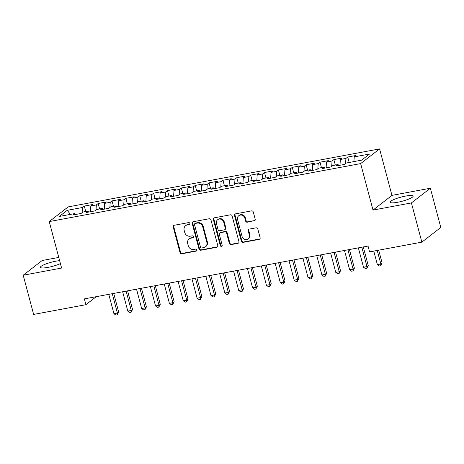 <?xml version="1.0" encoding="UTF-8"?>
<svg xmlns="http://www.w3.org/2000/svg" width="464" height="464" viewBox="0 0 464 464"><rect width="100%" height="100%" fill="white"/><g stroke="black" fill="none" stroke-linecap="round" stroke-linejoin="round"><path stroke-width="0.7" d="M189.857 223.41A1.05 0.951 -127.8 0 0 188.639 222.587L174.18 225.278A1.502 1.357 -127.8 0 0 173.2 226.96L180.026 252.619A1.502 1.357 -127.8 0 0 181.766 253.796L196.226 251.099A1.05 0.951 -127.8 0 0 196.916 249.928A1.05 0.951 -127.8 0 0 195.698 249.104L193.824 249.452A4.797 4.344 -127.8 0 1 188.256 245.7L187.688 243.565A4.797 4.344 -127.8 0 1 189.103 238.96A4.797 4.344 -127.8 0 1 190.826 238.189L192.699 237.841A1.05 0.951 -127.8 0 0 193.384 236.669A1.05 0.951 -127.8 0 0 192.166 235.845L190.298 236.193A4.797 4.344 -127.8 0 1 184.73 232.441L184.162 230.306A4.797 4.344 -127.8 0 1 185.571 225.701A4.797 4.344 -127.8 0 1 187.299 224.93L189.173 224.582A1.05 0.951 -127.8 0 0 189.857 223.41M405.611 196.075A11.919 2.134 -14.9 0 0 390.102 202.234A11.919 2.134 -14.9 0 0 397.625 202.269A11.919 2.134 -14.9 0 0 413.134 196.11A11.919 2.134 -14.9 0 0 405.611 196.075M59.636 260.658A11.919 2.134 -14.9 0 0 55.941 261.18A11.919 2.134 -14.9 0 0 40.432 267.345A11.919 2.134 -14.9 0 0 47.954 267.38A11.919 2.134 -14.9 0 0 60.419 263.598M254.226 220.928A1.502 1.357 -127.8 0 0 255.206 219.246L253.292 212.048A1.502 1.357 -127.8 0 0 251.552 210.876L235.492 213.863A1.502 1.357 -127.8 0 0 234.511 215.545L241.338 241.205A1.502 1.357 -127.8 0 0 243.078 242.376L259.138 239.389A1.502 1.357 -127.8 0 0 260.118 237.707L257.804 229.013A1.502 1.357 -127.8 0 0 256.064 227.841L249.191 229.117A1.502 1.357 -127.8 0 0 248.211 230.799L249.359 235.109A4.014 3.631 -127.8 0 1 248.176 238.96A4.014 3.631 -127.8 0 1 242.075 236.466L237.58 219.571A4.014 3.631 -127.8 0 1 238.763 215.725A4.014 3.631 -127.8 0 1 244.859 218.219L245.613 221.032A1.502 1.357 -127.8 0 0 247.353 222.204L254.736 220.528A1.502 1.357 -127.8 0 0 254.991 220.452M411.417 202.93L430.366 188.233L391.958 195.385L373.01 210.082L411.417 202.93L421.851 242.144L369.582 251.877L368.033 246.071L84.361 298.891L85.904 304.697L96.251 296.676M373.01 210.082L360.644 163.601L49.236 221.583L68.185 206.892L379.593 148.909L360.644 163.601M58.777 257.427L42.149 260.519L23.2 275.216L61.608 268.064L49.236 221.583M23.2 275.216L33.634 314.43L85.904 304.697M210.963 219.924A1.502 1.357 -127.8 0 0 209.223 218.753L193.163 221.746A1.502 1.357 -127.8 0 0 192.183 223.422L199.01 249.087A1.502 1.357 -127.8 0 0 200.75 250.258L216.81 247.271A1.502 1.357 -127.8 0 0 217.79 245.589L210.963 219.924M214.327 217.807L230.388 214.815A1.502 1.357 -127.8 0 1 232.128 215.986L238.954 241.651A1.502 1.357 -127.8 0 1 237.974 243.327L231.101 244.609A1.502 1.357 -127.8 0 1 229.361 243.438L226.589 233.027A1.502 1.357 -127.8 0 0 224.849 231.855L220.29 232.708A1.502 1.357 -127.8 0 0 219.31 234.384L222.192 245.218A1.05 0.951 -127.8 0 1 221.885 246.227A1.05 0.951 -127.8 0 1 220.29 245.572L213.347 219.484A1.502 1.357 -127.8 0 1 214.327 217.807M85.753 211.526L84.303 206.08L82.482 207.489L67.234 210.331L59.346 216.444L74.594 213.602L72.778 215.018L81.096 213.463L82.917 212.054L88.462 211.021L86.646 212.431L94.963 210.882L96.779 209.473L102.324 208.44L100.508 209.85L108.825 208.301L110.647 206.892L116.191 205.859L114.376 207.269L122.693 205.72L124.509 204.311L130.053 203.278L128.238 204.688L136.555 203.139L138.376 201.73L143.921 200.697L142.106 202.107L150.423 200.558L152.238 199.149L157.783 198.116L155.968 199.526L164.285 197.977L166.106 196.568L171.651 195.535L169.836 196.945L178.153 195.396L179.968 193.987L185.513 192.954L183.698 194.364L192.015 192.815L193.836 191.406L199.381 190.368L197.565 191.783L205.883 190.234L207.698 188.819L213.243 187.787L211.427 189.196L219.745 187.647L221.566 186.238L227.111 185.206L225.289 186.615L233.612 185.066L235.428 183.657L240.973 182.625L239.157 184.034L247.474 182.485L249.296 181.076L254.84 180.044L253.019 181.453L261.342 179.904L263.158 178.495L268.702 177.463L266.887 178.872L275.204 177.323L277.025 175.914L282.57 174.882L280.749 176.291L289.072 174.742L290.887 173.333L296.432 172.301L294.617 173.71L302.934 172.161L304.755 170.752L310.3 169.72L308.479 171.129L316.802 169.58L318.617 168.171L324.162 167.139L322.347 168.548L330.664 166.999L332.485 165.584L338.03 164.552L336.209 165.967L344.532 164.413L346.347 163.003L361.601 160.167L369.489 154.048L354.235 156.89L353.916 161.594M84.303 206.08L92.62 204.531L90.805 205.941L96.35 204.908L95.996 210.082M99.615 208.945L98.165 203.499L96.35 204.908M98.165 203.499L106.482 201.95L104.667 203.36L110.212 202.327L109.864 207.501M113.483 206.364L112.033 200.918L110.212 202.327M112.033 200.918L120.35 199.369L118.535 200.779L124.079 199.746L123.726 204.92M127.345 203.783L125.895 198.337L124.079 199.746M125.895 198.337L134.212 196.788L132.397 198.198L137.941 197.165L137.593 202.339M141.213 201.202L139.763 195.75L137.941 197.165M139.763 195.75L148.08 194.201L146.264 195.611L151.809 194.578L151.455 199.758M155.075 198.621L153.625 193.169L151.809 194.578M153.625 193.169L161.942 191.62L160.126 193.03L165.671 191.997L165.323 197.177M168.942 196.04L167.492 190.588L165.671 191.997M167.492 190.588L175.81 189.039L173.994 190.449L179.539 189.416L179.185 194.59M182.804 193.459L181.354 188.007L179.539 189.416M181.354 188.007L189.672 186.458L187.856 187.868L193.401 186.835L193.053 192.009M196.672 190.878L195.222 185.426L193.401 186.835M195.222 185.426L203.539 183.877L201.724 185.287L207.269 184.254L206.915 189.428M210.534 188.291L209.084 182.845L207.269 184.254M209.084 182.845L217.401 181.296L215.586 182.706L221.131 181.673L220.783 186.847M224.402 185.71L222.952 180.264L221.131 181.673M222.952 180.264L231.269 178.715L229.454 180.125L234.999 179.092L234.645 184.266M238.264 183.129L236.814 177.683L234.999 179.092M236.814 177.683L245.131 176.134L243.316 177.544L248.861 176.511L248.513 181.685M252.132 180.548L250.682 175.102L248.861 176.511M250.682 175.102L258.999 173.553L257.184 174.963L262.728 173.93L262.375 179.104M265.994 177.967L264.544 172.521L262.728 173.93M264.544 172.521L272.861 170.967L271.046 172.382L276.59 171.344L276.242 176.523M279.862 175.386L278.412 169.934L276.59 171.344M278.412 169.934L286.729 168.386L284.913 169.795L290.458 168.763L290.104 173.942M293.724 172.805L292.274 167.353L290.458 168.763M292.274 167.353L300.591 165.805L298.775 167.214L304.32 166.182L303.972 171.355M307.591 170.224L306.141 164.772L304.32 166.182M306.141 164.772L314.459 163.224L312.643 164.633L318.188 163.601L317.834 168.774M321.453 167.643L320.003 162.191L318.188 163.601M320.003 162.191L328.321 160.643L326.505 162.052L332.05 161.02L331.702 166.193M335.321 165.056L333.871 159.61L332.05 161.02M333.871 159.61L342.188 158.062L340.373 159.471L345.918 158.439L345.564 163.612M349.183 162.475L347.733 157.029L345.918 158.439M347.733 157.029L356.05 155.481L354.235 156.89M338.03 164.552L338.819 165.48M324.162 167.139L324.951 168.061M340.373 159.471L339.979 165.265M310.3 169.72L311.089 170.642M326.505 162.052L326.111 167.846M296.432 172.301L297.221 173.223M312.643 164.633L312.249 170.427M282.57 174.882L283.359 175.804M298.775 167.214L298.381 173.008M268.702 177.463L269.491 178.385M284.913 169.795L284.519 175.589M254.84 180.044L255.629 180.972M271.046 172.382L270.651 178.17M240.973 182.625L241.761 183.553M257.184 174.963L256.789 180.751M227.111 185.206L227.899 186.134M243.316 177.544L242.921 183.332M213.243 187.787L214.032 188.715M229.454 180.125L229.059 185.913M199.381 190.368L200.17 191.296M215.586 182.706L215.192 188.5M185.513 192.954L186.302 193.877M201.724 185.287L201.33 191.081M171.651 195.535L172.44 196.458M187.856 187.868L187.462 193.662M157.783 198.116L158.572 199.039M173.994 190.449L173.6 196.243M143.921 200.697L144.71 201.62M160.126 193.03L159.732 198.824M130.053 203.278L130.842 204.201M146.264 195.611L145.87 201.405M116.191 205.859L116.98 206.787M132.397 198.198L132.002 203.986M102.324 208.44L103.112 209.368M118.535 200.779L118.14 206.567M88.462 211.021L89.25 211.949M104.667 203.36L104.272 209.148M74.594 213.602L75.383 214.53M90.805 205.941L90.41 211.735M421.851 242.144L440.8 227.453L430.366 188.233M391.958 195.385L379.593 148.909M67.234 210.331L70.441 214.38M82.482 207.489L82.134 212.663M189.764 224.164A1.05 0.951 -127.8 0 1 189.683 224.187L187.81 224.535A4.797 4.344 -127.8 0 0 186.087 225.307L185.571 225.701M189.103 238.96L189.614 238.566A4.797 4.344 -127.8 0 1 191.342 237.794L193.21 237.446A1.05 0.951 -127.8 0 0 193.297 237.423M173.925 225.359A1.502 1.357 -127.8 0 0 173.71 226.56L180.537 252.225A1.502 1.357 -127.8 0 0 182.277 253.396L196.742 250.705A1.05 0.951 -127.8 0 0 196.823 250.682M192.908 221.821A1.502 1.357 -127.8 0 0 192.693 223.027L199.526 248.687A1.502 1.357 -127.8 0 0 201.266 249.864L217.326 246.871A1.502 1.357 -127.8 0 0 217.581 246.796M195.193 223.462A1.05 0.951 -127.8 0 0 194.509 224.64L200.5 247.161A1.05 0.951 -127.8 0 0 201.718 247.985L203.69 247.619A4.797 4.344 -127.8 0 0 205.419 246.848A4.797 4.344 -127.8 0 0 206.834 242.243L202.733 226.844A4.797 4.344 -127.8 0 0 197.165 223.097L195.193 223.462L195.704 223.068A1.05 0.951 -127.8 0 0 195.327 223.236L194.816 223.631M205.419 246.848L205.929 246.448A4.797 4.344 -127.8 0 0 207.344 241.848L206.834 242.243M195.704 223.068L197.681 222.697A4.797 4.344 -127.8 0 1 203.249 226.449L207.344 241.848M219.75 232.945L220.267 232.551A1.502 1.357 -127.8 0 1 220.806 232.307L225.365 231.461A1.502 1.357 -127.8 0 1 227.105 232.632L229.871 243.037A1.502 1.357 -127.8 0 0 231.611 244.209L238.484 242.933A1.502 1.357 -127.8 0 0 238.745 242.852M214.072 217.883A1.502 1.357 -127.8 0 0 213.858 219.089L220.8 245.178A1.05 0.951 -127.8 0 0 222.099 245.978M223.718 222.227A4.014 3.631 -127.8 0 0 217.622 219.739A4.014 3.631 -127.8 0 0 216.439 223.584L218.022 229.535A1.502 1.357 -127.8 0 0 219.762 230.707L224.321 229.86A1.502 1.357 -127.8 0 0 225.301 228.184L223.718 222.227L224.228 221.833A4.014 3.631 -127.8 0 0 218.132 219.339L217.622 219.739M224.86 229.622L225.371 229.222A1.502 1.357 -127.8 0 0 225.811 227.783L225.301 228.184M224.228 221.833L225.811 227.783M238.763 215.725L239.273 215.325A4.014 3.631 -127.8 0 1 245.375 217.819L246.123 220.638A1.502 1.357 -127.8 0 0 247.863 221.809L254.736 220.528M248.176 238.96L248.687 238.56A4.014 3.631 -127.8 0 0 249.87 234.714L249.359 235.109M248.936 229.199A1.502 1.357 -127.8 0 0 248.721 230.399L249.87 234.714M235.231 213.939A1.502 1.357 -127.8 0 0 235.022 215.145L241.848 240.81A1.502 1.357 -127.8 0 0 243.588 241.982L259.649 238.989A1.502 1.357 -127.8 0 0 259.904 238.914M108.791 294.338L113.935 313.693L117.404 313.049L118.685 312.057L113.726 293.422M118.685 312.057L117.253 314.836L117.404 313.049L112.253 293.695M117.253 314.836L115.867 315.091L113.935 313.693M122.653 291.757L127.803 311.112L131.271 310.468L132.547 309.476L127.588 290.841M132.547 309.476L131.115 312.255L131.271 310.468L126.121 291.114M131.115 312.255L129.729 312.51L127.803 311.112M136.52 289.176L141.665 308.531L145.133 307.887L146.415 306.895L141.456 288.26M146.415 306.895L144.983 309.668L145.133 307.887L139.983 288.533M144.983 309.668L143.596 309.929L141.665 308.531M150.382 286.595L155.533 305.95L159.001 305.306L160.277 304.314L155.318 285.679M160.277 304.314L158.845 307.087L159.001 305.306L153.851 285.952M158.845 307.087L157.458 307.348L155.533 305.95M164.25 284.014L169.395 303.369L172.863 302.725L174.145 301.728L169.186 283.092M174.145 301.728L172.712 304.506L172.863 302.725L167.713 283.371M172.712 304.506L171.326 304.767L169.395 303.369M178.112 281.433L183.263 300.788L186.731 300.144L188.007 299.147L183.048 280.511M188.007 299.147L186.574 301.925L186.731 300.144L181.581 280.79M186.574 301.925L185.188 302.186L183.263 300.788M191.974 278.852L197.125 298.207L200.593 297.557L201.875 296.566L196.916 277.93M201.875 296.566L200.442 299.344L200.593 297.557L195.443 278.203M200.442 299.344L199.056 299.599L197.125 298.207M205.842 276.271L210.992 295.626L214.461 294.976L215.737 293.985L210.778 275.349M215.737 293.985L214.304 296.763L214.461 294.976L209.31 275.622M214.304 296.763L212.918 297.018L210.992 295.626M219.704 273.685L224.854 293.039L228.323 292.395L229.605 291.404L224.646 272.768M229.605 291.404L228.172 294.182L228.323 292.395L223.172 273.041M228.172 294.182L226.786 294.437L224.854 293.039M233.572 271.104L238.722 290.458L242.191 289.814L243.467 288.823L238.508 270.187M243.467 288.823L242.034 291.601L242.191 289.814L237.04 270.46M242.034 291.601L240.648 291.856L238.722 290.458M247.434 268.523L252.584 287.877L256.053 287.233L257.334 286.242L252.375 267.606M257.334 286.242L255.902 289.02L256.053 287.233L250.902 267.879M255.902 289.02L254.516 289.275L252.584 287.877M261.302 265.942L266.452 285.296L269.92 284.652L271.196 283.661L266.237 265.025M271.196 283.661L269.764 286.433L269.92 284.652L264.77 265.298M269.764 286.433L268.378 286.694L266.452 285.296M275.164 263.361L280.314 282.715L283.782 282.071L285.064 281.08L280.105 262.444M285.064 281.08L283.632 283.852L283.782 282.071L278.632 262.717M283.632 283.852L282.245 284.113L280.314 282.715M289.031 260.78L294.182 280.134L297.65 279.49L298.926 278.493L293.967 259.857M298.926 278.493L297.494 281.271L297.65 279.49L292.5 260.136M297.494 281.271L296.107 281.532L294.182 280.134M302.893 258.199L308.044 277.553L311.512 276.909L312.794 275.912L307.835 257.276M312.794 275.912L311.361 278.69L311.512 276.909L306.362 257.555M311.361 278.69L309.975 278.951L308.044 277.553M316.761 255.618L321.912 274.972L325.38 274.323L326.656 273.331L321.697 254.695M326.656 273.331L325.223 276.109L325.38 274.323L320.23 254.968M325.223 276.109L323.837 276.37L321.912 274.972M330.623 253.037L335.774 272.391L339.242 271.742L340.524 270.75L335.565 252.114M340.524 270.75L339.091 273.528L339.242 271.742L334.092 252.387M339.091 273.528L337.705 273.783L335.774 272.391M344.491 250.456L349.641 269.804L353.11 269.161L354.386 268.169L349.427 249.533M354.386 268.169L352.953 270.947L353.11 269.161L347.959 249.806M352.953 270.947L351.567 271.202L349.641 269.804M358.353 247.869L363.503 267.223L366.972 266.58L368.254 265.588L363.295 246.952M368.254 265.588L366.821 268.366L366.972 266.58L361.821 247.225M366.821 268.366L365.435 268.621L363.503 267.223M373.769 251.099L377.371 264.642L380.84 263.999L382.116 263.007L378.705 250.177M382.116 263.007L380.683 265.785L380.84 263.999L377.232 250.456M380.683 265.785L379.297 266.04L377.371 264.642M187.81 224.535L187.299 224.93M193.21 237.446L192.699 237.841M191.342 237.794L190.826 238.189M196.742 250.705L196.226 251.099M182.277 253.396L181.766 253.796M180.537 252.225L180.026 252.619M173.71 226.56L173.2 226.96M189.683 224.187L189.173 224.582M217.326 246.871L216.81 247.271M201.266 249.864L200.75 250.258M199.526 248.687L199.01 249.087M192.693 223.027L192.183 223.422M203.249 226.449L202.733 226.844M197.681 222.697L197.165 223.097M238.484 242.933L237.974 243.327M231.611 244.209L231.101 244.609M229.871 243.037L229.361 243.438M227.105 232.632L226.589 233.027M225.365 231.461L224.849 231.855M220.806 232.307L220.29 232.708M220.8 245.178L220.29 245.572M213.858 219.089L213.347 219.484M247.863 221.809L247.353 222.204M246.123 220.638L245.613 221.032M245.375 217.819L244.859 218.219M248.721 230.399L248.211 230.799M259.649 238.989L259.138 239.389M243.588 241.982L243.078 242.376M241.848 240.81L241.338 241.205M235.022 215.145L234.511 215.545"/></g></svg>
